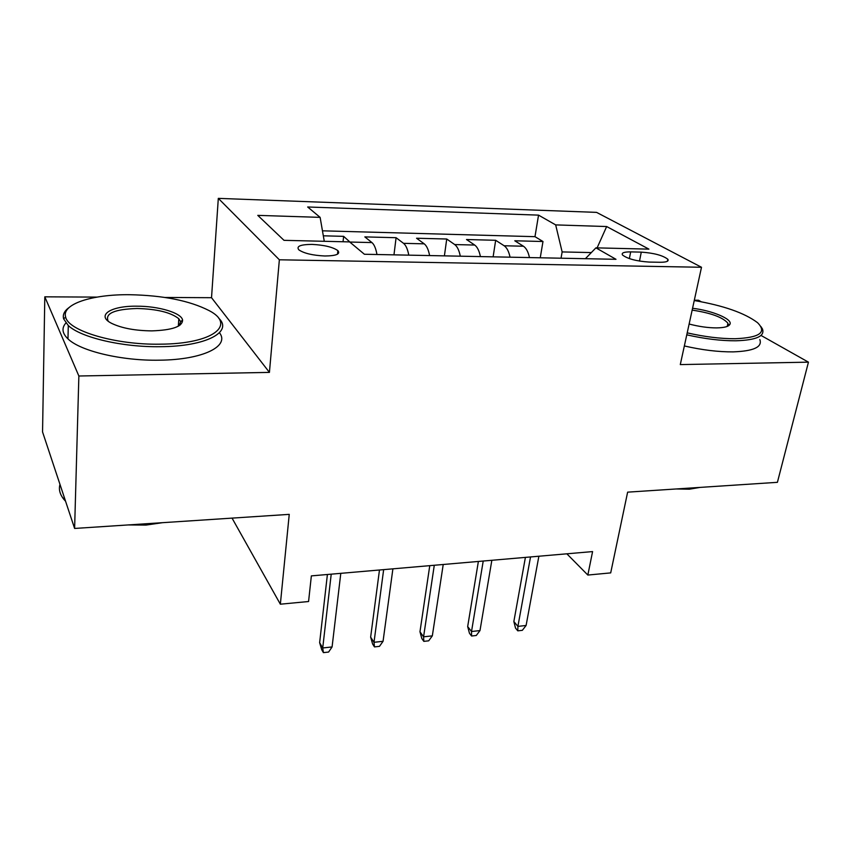 <?xml version="1.0" encoding="UTF-8"?>
<svg xmlns="http://www.w3.org/2000/svg" width="851" height="851" viewBox="0 0 851 851"><rect width="100%" height="100%" fill="white"/><g stroke="black" fill="none" stroke-linecap="round" stroke-linejoin="round"><path stroke-width="1.28" d="M180.114 325.05L178.465 324.38M324.859 255.991C336.273 255.853 340.613 254.055 337.868 250.609C332.815 247.088 324.21 245.014 312.051 244.407C300.456 244.482 296.063 246.29 298.861 249.854C303.998 253.364 312.668 255.406 324.859 255.991M97.014 297.105L44.805 296.829L42.55 431.946L74.611 528.45L78.866 376.004L269.427 372.387L279.362 259.789L218.313 198.368L211.527 297.701L164.988 297.456M279.362 259.789L701.501 267.267L596.562 212.378L218.313 198.368M701.171 301.733L698.533 300.243L694.32 300.222M44.805 296.829L78.866 376.004M701.501 267.267L680.289 364.59L808.45 362.154L761.007 335.432M808.45 362.154L777.41 482.326L627.634 492.155L610.699 572.893L587.839 575.053L592.583 551.586L311.36 575.882L308.573 601.519L280.351 604.199L289.244 514.366L74.611 528.45M529.471 257.576C528.237 251.875 526.226 248.088 523.439 246.226L514.781 240.78L542.981 241.514L540.247 257.789M510.047 257.183C508.834 251.439 506.866 247.63 504.143 245.758L495.665 240.29L493.123 256.842M495.665 240.29L466.508 239.525L474.688 245.045C477.315 246.939 479.219 250.79 480.411 256.587M429.606 255.566C428.478 249.662 426.681 245.758 424.224 243.833L416.554 238.237L446.732 239.014L444.403 255.864M376.961 254.513C375.897 248.503 374.227 244.524 371.94 242.578L364.834 236.897L396.087 237.706L393.97 254.853M641.282 252.13L630.676 251.885C623.943 251.853 621.23 252.896 622.538 255.023C627.559 258.853 636.442 261.204 649.175 262.076L659.95 262.278C666.429 262.289 669.056 261.278 667.833 259.257C662.844 255.396 653.993 253.024 641.282 252.13L639.495 261.097M591.328 252.577L562.139 251.928L555.671 224.898L538.545 215.133L307.668 206.984L320.125 217.367L257.779 215.367L284 240.333L349.601 241.907L364.409 254.258L615.996 259.31L595.913 247.854L585.403 258.693M555.671 224.898L606.657 226.536L648.919 249.13L595.913 247.854M542.981 241.514L534.981 236.674L322.465 230.823M352.133 244.024L343.634 236.344L323.327 235.812M396.087 237.706L403.534 243.333C405.927 245.269 407.672 249.205 408.778 255.151M446.732 239.014L454.711 244.567C457.274 246.471 459.136 250.343 460.295 256.183M561.043 258.204L562.139 251.928M232.046 518.121L280.351 604.199M566.851 553.81L587.839 575.053M534.981 236.674L538.545 215.133M343.634 236.344L343.049 241.758M320.125 217.367L324.274 241.301M597.104 247.886L606.657 226.536M269.427 372.387L211.527 297.701M525.407 557.384L513.855 621.549L517.908 626.389L530.524 556.948M526.099 625.474L522.333 630.325L517.791 630.836L517.908 626.389L526.099 625.474L538.874 556.224M517.791 630.836L515.536 628.134L513.855 621.549M687.204 332.858C704.575 336.815 720.542 338.772 735.115 338.73C759.73 337.677 767.198 332.326 757.528 322.678C744.689 312.987 723.605 305.594 694.256 300.531M760.932 326.603L762.411 328.88C765.177 336.188 756.273 340.166 735.7 340.794C720.829 340.847 704.522 338.858 686.778 334.826M692.565 308.285C711.883 310.519 732.328 318.955 730.041 324.071C729.009 326.507 724.509 327.773 716.542 327.901C708.021 327.869 698.884 326.571 689.129 324.029M699.947 487.41L689.374 489.197L676.13 488.974M759.837 339.56C762.539 347.038 753.635 351.144 733.105 351.878C718.276 351.984 702.022 350.016 684.353 345.953M727.339 326.369L728.158 325.22L727.935 323.263C722.903 317.327 710.989 312.945 692.161 310.115M159.935 344.176C213.324 344.027 236.684 324.742 209.027 310.562C189.635 300.68 163.222 295.393 129.788 294.712C92.355 294.223 61.336 304.03 65.655 317.083C68.261 330.986 115.672 345.006 159.935 344.176M218.718 318.178C233.227 331.73 206.665 346.485 160.243 346.697C122.576 347.325 80.76 337.549 68.293 325.539L63.634 318.87C62.517 314.721 64.336 310.934 69.091 307.519M151.829 330.879C135.352 330.709 122.055 328.252 111.949 323.518C95.429 315.498 110.726 305.764 136.788 306.19C158.594 306.073 181.518 312.902 182.593 320.061C182.529 326.571 172.274 330.177 151.829 330.879M179.125 325.731L180.614 321.721L178.795 318.71C170.891 312.423 156.978 309.019 137.064 308.498C114.364 309.232 104.747 313.466 108.205 321.178M162.562 522.674L145.925 525.088L128.001 524.939M219.452 332.73C230.078 346.038 203.315 359.782 159.531 360.186C122.012 360.984 80.377 351.133 67.974 338.889C62.144 333.284 61.453 327.997 65.889 323.008M65.58 501.25L64.091 499.611C59.91 494.548 58.538 489.474 59.974 484.4M478.379 561.447L467.678 626.57L471.518 631.516L483.219 561.032M479.985 630.58L476.273 635.484L471.582 636.016L471.518 631.516L479.985 630.58L491.846 560.288M471.582 636.016L469.454 633.261L467.678 626.57M429.766 565.649L419.969 631.761L423.575 636.825L434.287 565.255M432.329 635.857L428.681 640.824L423.83 641.367L423.575 636.825L432.329 635.857L443.222 564.49M423.83 641.367L421.83 638.548L419.969 631.761M379.472 570L370.642 637.122L374.004 642.303L383.652 569.638M383.056 641.303L379.482 646.345L374.472 646.909L374.004 642.303L383.056 641.303L392.896 568.83M374.472 646.909L372.61 644.016L370.642 637.122M327.401 574.489L319.636 642.675L322.72 647.973L331.22 574.159M332.081 646.941L328.592 652.057L323.412 652.632L322.72 647.973L332.081 646.941L340.794 573.34M323.412 652.632L321.699 649.675L319.636 642.675M504.143 245.758L523.439 246.226M350.495 242.056L371.94 242.578M403.534 243.333L424.224 243.833M454.711 244.567L474.688 245.045M629.368 258.619L630.676 251.885M337.496 254.194L337.868 250.609M667.418 261.236L667.833 259.257M727.935 323.263L727.211 326.422M728.158 325.22L730.041 324.071M67.974 338.889L68.293 325.539M178.795 318.71L178.359 326.167M64.091 499.611L64.155 496.952M180.614 321.721L182.593 320.061M65.655 317.083L63.634 318.87"/></g></svg>
